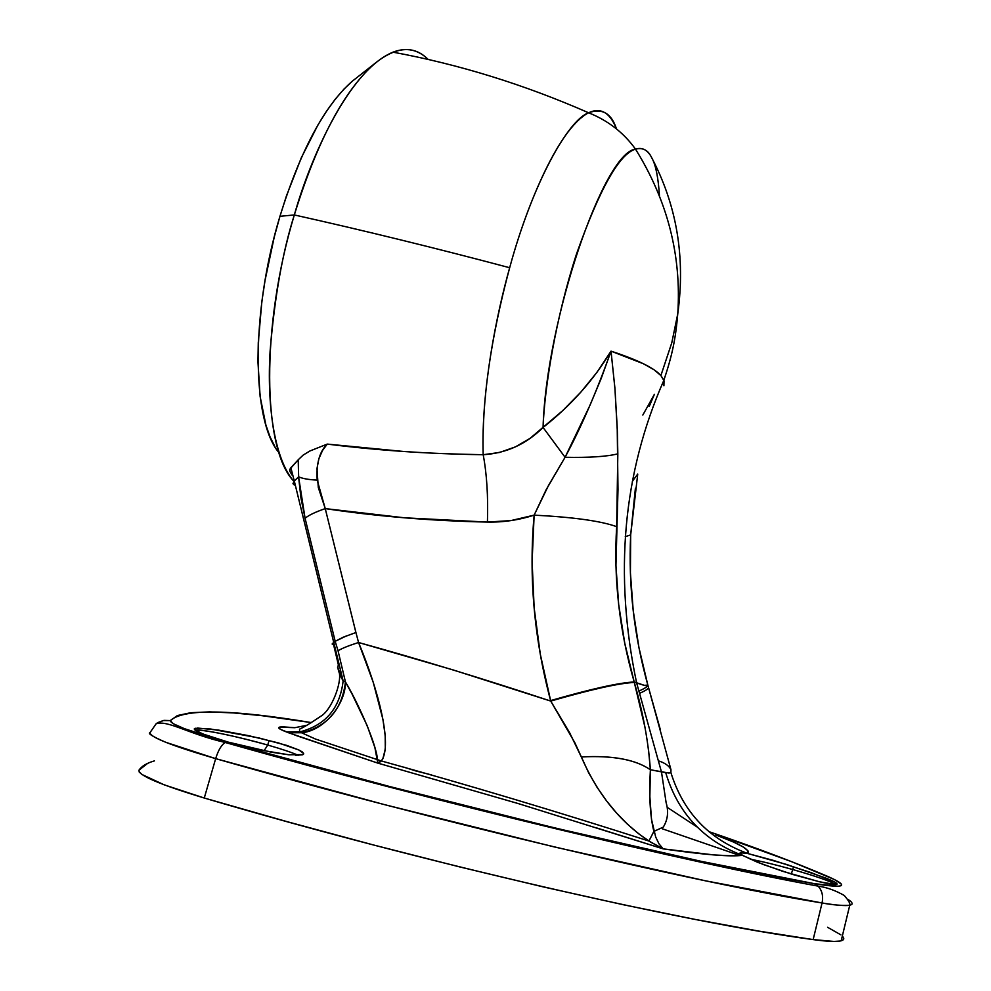 <?xml version="1.0" encoding="UTF-8"?>
<svg xmlns="http://www.w3.org/2000/svg" width="991" height="991" viewBox="0 0 991 991"><rect width="100%" height="100%" fill="white"/><g stroke="black" fill="none" stroke-linecap="round" stroke-linejoin="round"><path stroke-width="1.49" d="M404.217 767.245L415.799 770.936L404.217 767.245M792.75 869.541L791.252 874.025L792.75 869.541C775.829 864.784 761.658 861.34 750.237 859.209C761.658 861.34 775.829 864.784 792.75 869.541L793.457 866.667L792.75 869.541C815.519 876.081 829.888 881.073 835.859 884.517C829.888 881.073 815.519 876.081 792.75 869.541M267.743 745.046L264.027 750.782L267.743 745.046C238.36 736.573 201.235 728.868 195.029 730.082L198.076 730.008C213.647 731.482 236.874 736.486 267.743 745.046L269.069 740.413L267.743 745.046C281.865 749.109 292.035 752.528 298.254 755.315C292.035 752.528 281.865 749.109 267.743 745.046M197.234 733.241L207.751 737.403M197.407 728.038L218.776 730.144L248.518 735.644L278.409 742.916L298.861 749.976L302.267 751.896L303.667 753.457L302.998 754.585L288.876 754.795L260.782 750.113L228.388 742.16C215.196 738.468 205.162 735.074 198.324 731.99C194.186 729.933 193.22 728.682 195.438 728.274L210.6 729.004L258.948 737.961L286.709 745.393L298.861 749.976L303.667 753.457L303.506 754.201M715.824 834.979L733.687 842.115L743.015 846.884L747.932 850.749L747.92 853.561L786.817 864.536L825.776 878.051C833.939 881.284 837.68 883.353 836.986 884.282L836.354 884.467C833.852 884.703 828.203 883.799 819.408 881.755L782.84 871.349L757.706 862.343L742.383 855.32L740.339 852.731L747.92 853.561L773.822 860.522L811.245 872.662L834.868 882.114L836.986 884.282L835.215 884.517L819.408 881.755L792.627 874.446L763.33 864.524L742.383 855.32L731.061 855.803L713.929 854.936L663.152 848.866L518.318 803.59L377.744 763.095L296.52 735.656L281.271 729.723L278.83 728.125L279.338 727.134L294.785 727.704L306.516 725.362L294.785 727.704L283.005 726.849C276.427 726.886 277.505 728.558 286.238 731.853L300.632 731.692C325.828 724.954 340 708.02 343.134 680.891L345.45 681.969L338.042 650.765L335.169 641.326L333.732 642.329L343.134 680.891L294.29 480.982L298.588 476.832L300.917 497.755L305.079 518.293L335.181 641.313L332.134 644.001L333.732 642.329L294.29 480.982L298.65 476.807L298.217 459.799L303.122 455.117L309.873 451.004L327.241 444.092L403.61 451.475C425.077 453.023 451.599 454.113 483.187 454.72C481.044 389.921 496.825 313.292 509.671 267.731C523.867 214.415 556.372 129.722 588.58 112.776C600.682 107.115 609.985 112.503 616.489 128.917C611.459 113.308 602.156 107.92 588.58 112.776C568.5 119.775 532.898 182.071 509.671 267.731C435.421 248.023 363.647 230.432 294.327 214.948C317.194 141.23 343.902 90.85 374.425 63.796C395.917 46.428 413.829 44.979 428.162 59.435C418.041 49.488 406.322 47.06 392.981 52.164C348.721 70.497 310.257 158.201 294.327 214.948C363.647 230.432 435.421 248.023 509.671 267.731C490.57 339.046 481.75 401.38 483.187 454.72L499.625 452.453L515.444 446.867L530.049 438.369L562.863 410.497L580.837 392.139L596.941 372.343L611.026 351.148L643.469 363.771L654.06 369.779L660.886 375.539L671.774 342.836L677.757 313.874C685.599 256.966 676.667 204.456 650.976 156.343C646.987 149.542 641.834 147.139 635.516 149.145C603.816 152.292 546.066 320.688 543.068 427.455C544.53 387.679 555.703 317.9 576.514 253.969C599.679 188.761 619.35 153.816 635.516 149.145C642.416 147.424 647.569 149.827 650.976 156.343C676.667 204.456 685.599 256.966 677.757 313.874L671.774 342.836L660.886 375.539L664.032 380.792L663.908 385.734M374.425 63.796L352.115 81.336C324.33 105.95 300.273 150.942 279.945 216.311L294.327 214.948C282.646 251.702 274.569 297.176 270.085 351.359C266.901 403.894 273.987 457.569 293.262 480.635C262.615 448.353 260.633 326.25 294.327 214.948L279.945 216.311L286.449 195.871L301.264 157.866L317.826 125.151L326.51 111.24L335.305 99.125L344.112 88.942L352.846 80.729M226.505 742.185L389.698 786.544L554.663 827.919L701.194 861.34L814.329 883.662L838.411 886.288L841.26 885.62L841.47 884.232L834.348 879.488L791.747 861.724L708.937 831.635C755.179 847.404 794.621 862.269 827.274 876.23C850.018 886.227 845.695 888.704 814.329 883.662C693.118 863.074 437.39 802.153 226.505 742.185C189.108 731.346 170.365 724.148 170.303 720.593L173.252 723.703L184.276 728.62L226.505 742.185L225.192 742.532L226.505 742.185M311.657 722.637L261.847 715.663L233.678 712.938L209.646 711.885L190.743 712.715L177.389 715.552L170.303 720.593C183.669 708.503 230.792 709.184 311.669 722.637M288.876 754.795L271.175 752.157L228.388 742.16L203.366 734.133L195.264 730.268L194.323 729.017M431.494 774.912L415.799 770.936L431.494 774.912M274.854 446.545L270.01 436.771L265.91 425.127L260.125 396.549L257.945 361.839L258.279 342.626L261.847 301.611L265.068 280.292L274.173 237.369L279.945 216.311C250.364 313.726 251.85 421.373 279.028 452.751M154.398 760.89C146.792 763.082 141.663 766.179 138.988 770.156C138.145 775.296 159.91 784.587 204.27 798.028L215.666 758.635L165.869 742.333C152.614 736.598 147.337 733.328 150.062 732.56L156.157 723.74L157.953 722.538L163.986 720.383L170.303 720.593L162.933 720.581L156.157 723.74M147.597 763.404L138.988 770.156L139.211 772.014L141.886 774.454L164.209 784.847L204.27 798.028C422.005 862.48 687.494 923.005 813.153 939.592L822.059 902.974L705.58 880.826L554.477 846.971L384.186 804.556L215.666 758.635L204.27 798.028L287.167 821.688L373.211 844.902L459.7 866.914L543.898 887.044L623.277 904.721L695.645 919.524L759.329 931.193L813.153 939.592C827.497 941.561 836.838 941.958 841.186 940.793C844.183 939.939 844.567 938.378 842.313 936.123M847.739 899.332C851.38 901.438 852.731 903.148 851.789 904.486L849.745 905.266C841.978 905.737 832.75 904.969 822.059 902.974L813.153 939.592L834.001 941.45L840.12 941.029L843.279 939.753L843.502 937.672M739.992 855.543L662.409 828.823M840.863 934.847L827.596 927.291M332.134 644.001L333.633 644.844L338.402 664.998C337.076 667.674 338.662 672.963 343.134 680.891L345.45 681.969L352.127 694.158L367.227 725.746L374.908 747.648L377.744 763.095L380.655 761.621L382.885 758.697L385.301 749.035L385.189 735.582L382.91 719.367L373.26 682.39L358.556 642.502L453.048 669.904L550.736 701.083L540.293 654.209L534.149 607.83L532.105 561.488L534.137 515.134L511.009 520.572L487.423 522.084L404.427 517.798L325.246 508.606L355.905 632.531L343.196 637.213L335.181 641.313L346.577 635.838M335.169 641.326L338.042 650.765C341.945 648.349 348.782 645.599 358.556 642.502C348.782 645.599 341.945 648.349 338.042 650.765L345.45 681.969C356.054 699.138 376.357 742.593 377.571 760.208L377.744 763.095L381.535 760.692C392.659 744.947 378.525 690.256 358.556 642.502L355.93 632.518L358.556 642.502C420.432 659.585 484.488 679.108 550.736 701.083L574.842 742.717L588.604 772.72L597.016 787.226L606.381 800.666L616.464 812.917L627.216 823.955L638.625 833.753L650.592 842.09L663.152 848.866L658.978 843.799L655.683 837.023L651.471 819.21L649.861 796.69L650.381 769.759L668.888 773.042L670.907 772.646L670.957 769.71C669.074 765.795 664.862 762.835 658.358 760.815M648.424 748.651L650.381 769.759L665.717 772.695L670.907 772.646L670.957 769.71L647.829 685.054L644.484 685.363L634.203 681.969L644.881 726.923M660.365 729.748L648.473 687.37C648.857 688.51 645.872 690.504 639.542 693.353M659.461 195.945C658.321 178.008 655.881 165.534 652.14 158.51L650.976 156.343M649.254 406.36L654.407 394.294L642.825 415.056M291.973 474.962L289.694 470.985L289.818 469.239L298.217 459.799L290.858 467.752L294.29 480.982L292.964 483.658L294.352 485.057M635.404 488.229L630.672 534.929L630.412 572.786L633.187 610.357L638.972 647.755L647.829 685.054C647.879 686.342 644.15 685.623 636.618 682.873L634.203 681.969L624.764 643.233L618.669 604.436L615.944 565.564L617.988 489.616L617.22 427.53L614.977 388.992L611.026 351.148C637.585 359.844 654.209 367.971 660.886 375.539L663.859 380.271C672.319 355.088 675.651 338.625 677.757 313.874C681.635 255.616 667.55 200.702 635.516 149.145C623.636 132.633 607.991 120.506 588.58 112.776C524.437 84.619 459.242 64.415 392.981 52.164M302.503 754.783L295.467 755.278M781.614 877.667L781.428 879.005M720.42 836.503L716.592 835.277L720.42 836.503C741.33 844.654 750.497 850.34 747.92 853.561C708.986 839.315 683.307 812.347 670.907 772.646C683.307 812.347 708.986 839.315 747.92 853.561C739.707 851.901 737.861 852.483 742.383 855.32C703.375 840.541 677.819 813.004 665.717 772.695C677.819 813.004 703.375 840.541 742.383 855.32C730.788 856.942 704.378 854.787 663.152 848.866L596.322 827.832M667.785 807.702L697.057 826.952M355.93 632.518L325.246 508.606L317.194 480.115C316.154 463.602 319.498 451.599 327.241 444.092C377.088 450.385 429.078 453.928 483.187 454.72C486.816 473.909 488.229 496.367 487.423 522.084C430.825 520.857 376.766 516.361 325.246 508.606L318.297 487.51L316.959 468.644L318.904 458.647L322.509 450.521L327.241 444.092L309.873 451.004L303.122 455.117L298.217 459.799L298.588 476.832L305.079 518.293L335.181 641.313M534.137 515.134C518.863 520.077 503.292 522.393 487.423 522.084C488.229 496.367 486.816 473.909 483.187 454.72C506.215 453.308 526.171 444.216 543.068 427.455L565.081 457.285L548.469 485.528L534.137 515.134C573.628 517.178 601.128 521.031 616.662 526.667L617.827 453.853L617.368 431.94L614.891 387.902L611.026 351.148L601.215 378.413L590.066 405.108L565.081 457.285L543.068 427.455C570.766 405.765 593.423 380.333 611.026 351.148C596.842 391.172 581.531 426.551 565.081 457.285C589.013 457.768 606.591 456.628 617.827 453.853C606.628 456.628 589.038 457.78 565.081 457.285L546.202 489.628L534.137 515.134C528.637 576.923 534.137 638.737 550.6 700.6C591.169 688.906 619.041 682.7 634.203 681.969C619.325 630.35 613.479 578.583 616.662 526.667C601.128 521.031 573.628 517.178 534.137 515.134M337.547 667.166L343.134 680.891C340 708.02 325.828 724.954 300.632 731.692L286.238 731.853L288.517 732.745L301.71 732.77C324.875 730.615 345.921 703.176 345.45 681.969C342.118 709.085 327.872 725.969 302.713 732.609L288.517 732.745L377.744 763.095M294.389 485.082L292.964 483.67L294.29 480.982L290.858 467.764L289.694 470.985M325.246 508.606C315.386 512.013 308.659 515.233 305.079 518.293C308.659 515.233 315.386 512.013 325.246 508.606M317.194 480.115C308.647 479.694 302.466 478.591 298.65 476.807C302.478 478.591 308.647 479.694 317.194 480.115M637.733 474.07L632.357 481.304L637.733 474.07L630.672 534.929C628.294 585.47 634.017 635.516 647.829 685.054C648.213 686.206 645.24 688.212 638.91 691.074C645.24 688.212 648.213 686.206 647.829 685.054L648.473 687.37M630.672 534.929L625.271 536.639M634.327 682.44L634.203 681.969C619.041 682.7 591.169 688.906 550.6 700.6L550.736 701.083C591.305 689.389 619.164 683.171 634.327 682.44C619.164 683.171 591.305 689.389 550.736 701.083L569.602 732.671L581.321 756.963C612.574 755.241 635.603 759.502 650.381 769.759C648.387 741.652 643.035 712.554 634.327 682.44M663.871 380.284C622.893 473.376 613.813 574.235 636.618 682.873L661.505 772.1L666.113 802.623C668.739 811.629 667.798 819.792 663.289 827.101L653.874 831.399C650.059 816.064 648.894 795.513 650.381 769.759C635.541 759.54 612.525 755.278 581.321 756.963C597.276 793.692 619.809 821.712 648.907 841.037L663.152 848.866M150.062 732.56C149.492 736.957 171.356 745.653 215.666 758.635C218.293 750.175 221.476 744.811 225.192 742.532C221.476 744.811 218.293 750.175 215.666 758.635C433.463 820.994 697.491 883.08 822.059 902.974C823.434 896.248 822.158 890.674 818.219 886.264L814.329 883.662L818.219 886.264C822.158 890.674 823.434 896.248 822.059 902.974C836.33 905.291 845.558 906.059 849.745 905.266L841.186 940.793M830.223 877.53L827.274 876.23M199.302 732.448L198.076 730.008M195.438 728.274L194.942 729.995M740.401 853.908L740.723 852.656M339.207 672.443C341.945 682.836 331.502 710.213 320.762 716.27C310.257 723.405 303.184 727.691 299.542 729.141L299.616 731.866L315.472 739.051L381.349 760.952C467.715 784.86 556.905 811.555 648.919 841.037L653.874 831.399M157.458 722.835L156.07 723.802C167.838 719.838 188.327 733.984 225.279 742.494C437.811 802.871 694.01 863.607 818.071 886.115C826.754 887.341 835.487 890.463 844.245 895.468C848.668 900.584 850.501 903.854 849.745 905.266"/></g></svg>
